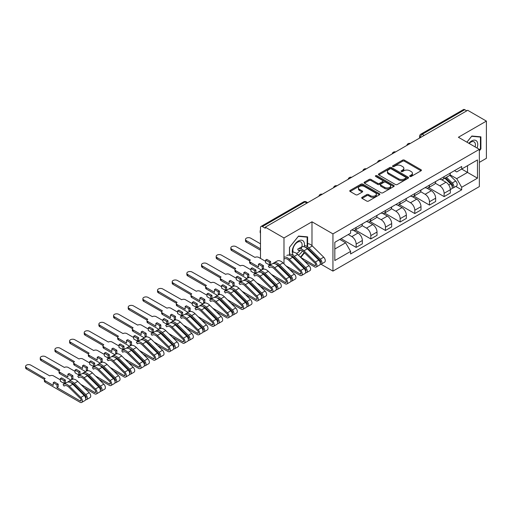 <?xml version="1.0" encoding="UTF-8"?>
<svg xmlns="http://www.w3.org/2000/svg" width="512" height="512" viewBox="0 0 512 512"><rect width="100%" height="100%" fill="white"/><g stroke="black" fill="none" stroke-linecap="round" stroke-linejoin="round"><path stroke-width="0.77" d="M409.933 176.448A0.915 0.525 0 0 0 411.226 176.448L421.024 170.79A1.306 0.755 0 0 0 421.408 170.259A1.306 0.755 0 0 0 421.024 169.722L404.422 160.141A1.306 0.755 0 0 0 402.579 160.141L392.774 165.798A0.915 0.525 0 0 0 392.506 166.17A0.915 0.525 0 0 0 392.774 166.541A0.915 0.525 0 0 0 394.067 166.541L395.334 165.811A4.173 2.413 0 0 1 401.242 165.811L402.624 166.611A4.173 2.413 0 0 1 403.846 168.314A4.173 2.413 0 0 1 402.624 170.016L401.357 170.752A0.915 0.525 0 0 0 401.088 171.123A0.915 0.525 0 0 0 401.357 171.494A0.915 0.525 0 0 0 402.643 171.494L403.91 170.765A4.173 2.413 0 0 1 409.818 170.765L411.2 171.565A4.173 2.413 0 0 1 412.422 173.267A4.173 2.413 0 0 1 411.2 174.97L409.933 175.699A0.915 0.525 0 0 0 409.664 176.077A0.915 0.525 0 0 0 409.933 176.448L409.933 175.699M362.08 197.312A1.306 0.755 0 0 0 361.702 197.843A1.306 0.755 0 0 0 362.08 198.374L366.739 201.062A1.306 0.755 0 0 0 368.582 201.062L379.469 194.778A1.306 0.755 0 0 0 379.853 194.246A1.306 0.755 0 0 0 379.469 193.715L362.867 184.128A1.306 0.755 0 0 0 361.024 184.128L350.138 190.413A1.306 0.755 0 0 0 349.754 190.944A1.306 0.755 0 0 0 350.138 191.482L355.763 194.726A1.306 0.755 0 0 0 357.606 194.726L362.266 192.038A1.306 0.755 0 0 0 362.65 191.507A1.306 0.755 0 0 0 362.266 190.976L359.475 189.363A3.488 2.016 0 0 1 358.451 187.936A3.488 2.016 0 0 1 360.608 186.074A3.488 2.016 0 0 1 364.41 186.515L375.341 192.826A3.488 2.016 0 0 1 376.365 194.246A3.488 2.016 0 0 1 374.208 196.109A3.488 2.016 0 0 1 370.406 195.674L368.582 194.624A1.306 0.755 0 0 0 366.739 194.624L362.08 197.312L362.08 198.374M332.941 233.888L311.987 221.792L283.981 237.958L265.28 227.162L467.699 110.298L486.4 121.094L458.394 137.261L479.354 149.357L332.941 233.888L332.941 271.11L479.354 186.579L479.354 149.357M395.43 184.506A1.306 0.755 0 0 0 397.274 184.506L408.154 178.221A1.306 0.755 0 0 0 408.538 177.683A1.306 0.755 0 0 0 408.154 177.152L391.552 167.565A1.306 0.755 0 0 0 389.709 167.565L378.822 173.85A1.306 0.755 0 0 0 378.445 174.387A1.306 0.755 0 0 0 378.822 174.918L395.43 184.506M376.006 176.646A0.915 0.525 0 0 1 376.934 176.774L376.934 175.686L393.811 185.434A1.306 0.755 0 0 1 394.195 185.965A1.306 0.755 0 0 1 393.811 186.502L382.931 192.781A1.306 0.755 0 0 1 381.082 192.781L364.48 183.2L364.48 182.131A1.306 0.755 0 0 0 364.096 182.662A1.306 0.755 0 0 0 364.48 183.2M364.48 182.131L369.139 179.443A1.306 0.755 0 0 1 370.982 179.443L377.715 183.328A1.306 0.755 0 0 0 379.565 183.328L382.65 181.549A1.306 0.755 0 0 0 383.034 181.018A1.306 0.755 0 0 0 382.65 180.48L375.642 176.435A0.915 0.525 0 0 1 375.373 176.064A0.915 0.525 0 0 1 375.936 175.578A0.915 0.525 0 0 1 376.934 175.686M479.354 162.381L486.4 158.31L486.4 121.094M321.018 264.224L332.941 271.11M291.219 270.995L291.827 270.643M305.882 262.534L306.49 262.182M265.28 227.162L265.28 228.243L262.368 226.566A2.656 1.536 -120 0 0 261.037 226.432A2.656 1.536 -120 0 0 260.486 227.648L260.486 258.355A2.656 1.536 -120 0 0 260.486 258.413M283.981 237.958L283.981 263.853M283.981 270.643L283.981 271.642M424.192 135.418L422.214 134.278A2.656 1.536 60 0 0 420.89 134.144L463.456 109.568A2.656 1.536 60 0 1 464.787 109.696L422.214 134.278A2.656 1.536 120 0 0 420.339 137.53L420.339 137.638M466.758 110.835L464.787 109.696M444.109 176.646A6.112 3.526 60 0 1 442.848 179.392L449.05 175.814A6.112 3.526 -120 0 0 450.317 173.069M435.309 183.232L439.789 185.818A6.112 3.526 60 0 1 444.115 193.306L450.317 189.728A6.112 3.526 -120 0 0 445.99 182.24L441.555 179.674M450.317 189.728L450.317 193.037L444.115 196.614L428.563 187.642M442.848 179.392A6.112 3.526 60 0 1 439.834 179.117M444.115 193.306L444.115 196.614M429.453 185.114A6.112 3.526 60 0 1 428.186 187.859L434.387 184.275A6.112 3.526 -120 0 0 435.654 181.53M413.907 196.102L429.453 205.082L435.654 201.498L435.654 198.189A6.112 3.526 -120 0 0 431.334 190.701L426.893 188.141M428.186 187.859A6.112 3.526 60 0 1 425.178 187.584M420.653 191.693L425.126 194.285A6.112 3.526 60 0 1 429.453 201.766L429.453 205.082M414.79 193.574A6.112 3.526 60 0 1 413.523 196.32L419.731 192.742A6.112 3.526 -120 0 0 420.992 189.997M399.245 204.57L414.79 213.542L420.992 209.965L420.992 206.65A6.112 3.526 -120 0 0 416.672 199.168L412.23 196.602M413.523 196.32A6.112 3.526 60 0 1 410.515 196.045M405.99 200.16L410.47 202.746A6.112 3.526 60 0 1 414.79 210.234L414.79 213.542M400.134 202.042A6.112 3.526 60 0 1 398.867 204.787L405.069 201.203A6.112 3.526 -120 0 0 406.336 198.458M384.582 213.03L400.134 222.01L406.336 218.426L406.336 215.117A6.112 3.526 -120 0 0 402.01 207.629L397.574 205.069M398.867 204.787A6.112 3.526 60 0 1 395.859 204.512M391.328 208.621L395.808 211.213A6.112 3.526 60 0 1 400.134 218.694L400.134 222.01M385.472 210.502A6.112 3.526 60 0 1 384.205 213.248L390.406 209.67A6.112 3.526 -120 0 0 391.674 206.925M369.926 221.491L385.472 230.47L391.674 226.886L391.674 223.578A6.112 3.526 -120 0 0 387.354 216.09L382.912 213.53M384.205 213.248A6.112 3.526 60 0 1 381.197 212.973M376.672 217.088L381.152 219.674A6.112 3.526 60 0 1 385.472 227.162L385.472 230.47M370.81 218.97A6.112 3.526 60 0 1 369.549 221.715L375.75 218.131A6.112 3.526 -120 0 0 377.018 215.386M355.264 229.958L370.816 238.931L377.018 235.354L377.018 232.045A6.112 3.526 -120 0 0 372.691 224.557L368.256 221.99M369.549 221.715A6.112 3.526 60 0 1 366.534 221.434M362.01 225.549L366.49 228.134A6.112 3.526 60 0 1 370.816 235.622L370.816 238.931M356.154 227.43A6.112 3.526 60 0 1 354.886 230.176L361.088 226.598A6.112 3.526 -120 0 0 362.355 223.853M341.069 238.688L356.154 247.398L362.355 243.814L362.355 240.506A6.112 3.526 -120 0 0 358.035 233.018L353.594 230.458M354.886 230.176A6.112 3.526 60 0 1 351.878 229.901M348.262 234.541L351.834 236.602A6.112 3.526 60 0 1 356.154 244.09L356.154 247.398M454.496 170.656L456.704 171.93L477.472 159.936L467.514 165.69L467.514 172.416L456.704 178.656L449.971 174.771M334.822 249.024L345.626 242.784L350.611 251.411L334.822 260.525L334.822 242.298L350.611 233.184L350.611 230.63L461.683 166.502L461.683 169.056L477.472 178.17L461.683 187.283L456.704 178.656M477.472 159.936L477.472 178.17M350.611 251.411L350.611 253.965L461.683 189.83L461.683 187.283M479.354 150.848L480.902 148.922L480.902 136.832L471.834 136.019L466.893 142.163M311.987 221.792L311.987 245.638M311.987 252.416L311.987 253.414M295.386 259.968L296.499 260.064M307.616 246.81L307.616 236.877L298.547 236.064L289.478 247.347L289.478 255.258M307.552 249.043L307.616 248.224M300.768 257.485L304.512 252.832M345.626 242.784L339.802 239.424M455.795 186.432L461.683 189.83M480.435 148.653L480.902 148.922M307.277 248.768L307.616 248.966M410.298 176.576L411.2 176.058A4.173 2.413 0 0 0 412.422 174.349L412.422 173.267M403.846 168.314L403.846 169.395A4.173 2.413 0 0 1 402.624 171.104L401.722 171.622M421.005 170.797L404.422 161.222A1.306 0.755 0 0 0 402.579 161.222L393.139 166.669M408.141 178.227L391.552 168.653A1.306 0.755 0 0 0 389.709 168.653L378.842 174.925M405.85 178.061A0.915 0.525 0 0 0 406.118 177.683A0.915 0.525 0 0 0 405.85 177.312L391.277 168.896A0.915 0.525 0 0 0 389.984 168.896L388.646 169.67A4.173 2.413 0 0 0 387.424 171.373A4.173 2.413 0 0 0 388.646 173.082L398.611 178.829A4.173 2.413 0 0 0 404.512 178.829L405.85 178.061L405.85 179.142A0.915 0.525 0 0 0 406.118 178.771L406.118 177.683M387.424 171.373L387.424 172.461A4.173 2.413 0 0 0 388.646 174.163L388.646 173.082M405.85 179.142L404.512 179.917A4.173 2.413 0 0 1 398.611 179.917L388.646 174.163M364.499 183.206L369.139 180.531L369.139 179.443M383.034 181.018L383.034 182.099A1.306 0.755 0 0 1 382.65 182.63L379.565 184.416A1.306 0.755 0 0 1 377.715 184.416L370.982 180.531A1.306 0.755 0 0 0 369.139 180.531M376.934 176.774L393.798 186.509M384.704 187.366A3.488 2.016 0 0 0 388.506 187.802A3.488 2.016 0 0 0 390.662 185.939A3.488 2.016 0 0 0 389.638 184.518L385.786 182.291A1.306 0.755 0 0 0 383.942 182.291L380.851 184.077A1.306 0.755 0 0 0 380.474 184.608A1.306 0.755 0 0 0 380.851 185.139L384.704 187.366L384.704 188.448A3.488 2.016 0 0 0 388.506 188.89A3.488 2.016 0 0 0 390.662 187.027L390.662 185.939M380.474 184.608L380.474 185.696A1.306 0.755 0 0 0 380.851 186.227L380.851 185.139M384.704 188.448L380.851 186.227M376.365 194.246L376.365 195.334A3.488 2.016 0 0 1 374.208 197.197A3.488 2.016 0 0 1 370.406 196.755L368.582 195.706A1.306 0.755 0 0 0 366.739 195.706L362.099 198.387M358.451 187.936L358.451 189.024A3.488 2.016 0 0 0 359.475 190.445L359.475 189.363M362.246 192.051L359.475 190.445M379.469 193.715L379.469 194.778L362.867 185.216A1.306 0.755 0 0 0 361.024 185.216L350.157 191.488L350.138 190.413M444.902 178.208L450.675 183.904A3.322 1.92 60 0 1 451.552 188.883L450.31 189.6M446.054 179.341L448.499 180.755M445.542 177.837L451.866 184.077A1.594 0.922 60 0 1 452.288 186.47A1.594 0.922 60 0 1 452.141 186.528M446.496 177.286L452.275 182.982A3.322 1.92 60 0 1 453.152 187.962A3.322 1.92 60 0 1 452.147 188.07M449.728 175.181L455.654 181.03A3.322 1.92 60 0 1 456.531 186.01L453.152 187.962M477.094 148.051A8.64 4.986 120 0 0 476.934 141.421A8.64 4.986 120 0 0 468.877 143.315M475.11 146.912A6.541 3.776 120 0 0 474.797 142.528A6.541 3.776 120 0 0 474.061 141.843A6.541 3.776 120 0 0 469.146 143.469M466.912 142.176L471.648 136.288L480.435 137.075L480.435 148.787L479.354 150.131M479.853 136.736L480.435 137.075M304.186 246.803A8.64 4.986 120 0 0 303.648 241.466A8.64 4.986 120 0 0 295.302 243.706A8.64 4.986 120 0 0 293.069 254.63M301.088 248.858A6.541 3.776 120 0 0 301.51 242.573A6.541 3.776 120 0 0 300.774 241.888A6.541 3.776 120 0 0 294.874 244.685A6.541 3.776 120 0 0 293.293 252.192M295.981 259.552L294.861 259.45M289.574 255.283L289.574 247.264L298.362 236.333L307.149 237.12L307.149 246.502M306.566 236.781L307.149 237.12M307.149 247.917L307.149 248.646M304.192 252.512L300.448 257.171M298.355 255.104A8.64 4.986 120 0 0 302.432 250.957M296.416 253.37A6.541 3.776 120 0 0 300.333 250.144M300.723 257.44L314.573 265.44A1.594 0.922 -120 0 0 315.366 265.517A1.594 0.922 -120 0 0 314.944 263.123L303.546 251.878A6.246 3.603 -120 0 0 298.95 250.426A6.246 3.603 -120 0 0 298.611 250.669L297.658 249.235A7.974 4.602 60 0 1 298.086 248.928A7.974 4.602 60 0 1 303.955 250.784L315.354 262.029A3.322 1.92 60 0 1 316.23 267.014A3.322 1.92 60 0 1 314.573 266.848L304.173 260.845M301.869 246.784A7.974 4.602 60 0 1 307.341 248.832L318.739 260.077A3.322 1.92 60 0 1 319.616 265.062L316.23 267.014M314.112 255.52L316.563 256.928M260.486 230.157A3.059 1.766 -0 0 0 260.16 230.957A3.059 1.766 -0 0 0 260.486 231.757M305.261 247.264A6.246 3.603 60 0 1 308.525 249.005L319.93 260.25A1.594 0.922 60 0 1 320.346 262.643A1.594 0.922 60 0 1 320.205 262.701M304.39 245.683A7.974 4.602 60 0 1 308.934 247.91L320.333 259.155A3.322 1.92 60 0 1 321.21 264.134A3.322 1.92 60 0 1 320.211 264.243M307.616 243.738A7.974 4.602 60 0 1 312.32 245.958L323.718 257.203A3.322 1.92 60 0 1 324.595 262.182L321.21 264.134M260.486 233.171A3.059 1.766 180 0 1 260.16 232.371L260.16 230.957M286.061 265.907L299.91 273.901A1.594 0.922 -120 0 0 300.71 273.978A1.594 0.922 -120 0 0 300.288 271.59L288.89 260.346A6.246 3.603 -120 0 0 284.288 258.886M286.81 255.437A7.974 4.602 60 0 1 292.678 257.293L304.077 268.544A3.322 1.92 60 0 1 304.954 273.523L301.574 275.475A3.322 1.92 60 0 1 299.91 275.315L289.51 269.306M283.981 257.152A7.974 4.602 60 0 1 289.293 259.251L300.698 270.496A3.322 1.92 60 0 1 301.574 275.475M299.456 263.981L301.901 265.395M260.486 243.814L250.714 238.176A3.059 1.766 -0 0 0 247.386 237.792A3.059 1.766 -0 0 0 245.498 239.424A3.059 1.766 -0 0 0 246.394 240.672L260.486 248.806M290.605 255.725A6.246 3.603 60 0 1 293.869 257.466L305.267 268.717A1.594 0.922 60 0 1 305.69 271.104A1.594 0.922 60 0 1 305.542 271.162M289.574 254.157A7.974 4.602 60 0 1 294.278 256.371L305.677 267.622A3.322 1.92 60 0 1 306.554 272.602A3.322 1.92 60 0 1 305.549 272.71M292.288 252.339A7.974 4.602 60 0 1 297.658 254.419L309.056 265.664A3.322 1.92 60 0 1 309.933 270.65L306.554 272.602M260.486 250.221L246.394 242.08A3.059 1.766 180 0 1 245.498 240.832L245.498 239.424M265.613 261.37L258.752 257.408A2.656 1.536 -0 0 0 254.989 257.408L236.058 246.637A3.059 1.766 -0 0 0 232.723 246.253A3.059 1.766 -0 0 0 230.835 247.885A3.059 1.766 -0 0 0 231.731 249.133L250.387 260.064A2.656 1.536 -0 0 0 249.606 261.152A2.656 1.536 -0 0 0 250.387 262.234L258.47 266.906L258.47 264.192L262.227 266.362L262.227 269.075L263.45 268.365L263.45 265.658L259.693 263.482L258.47 264.192M265.613 260.064L269.37 262.234L270.592 261.53L266.829 259.36L265.613 260.064L265.613 262.778L269.37 264.947L270.592 264.243L271.072 264.525M271.405 274.368L285.248 282.368A1.594 0.922 -120 0 0 286.048 282.445A1.594 0.922 -120 0 0 285.626 280.051L274.227 268.806A6.246 3.603 -120 0 0 269.632 267.354A6.246 3.603 -120 0 0 269.293 267.597L268.333 266.163A7.974 4.602 60 0 1 268.768 265.856A7.974 4.602 60 0 1 274.637 267.712L286.035 278.957A3.322 1.92 60 0 1 286.912 283.942A3.322 1.92 60 0 1 285.248 283.776L274.848 277.773M270.01 267.181L269.293 267.597M268.768 265.856L272.147 263.904A7.974 4.602 60 0 1 278.016 265.76L289.421 277.005A3.322 1.92 60 0 1 290.298 281.99L286.912 283.942M262.227 269.075L262.726 269.363M284.794 272.442L287.245 273.856M275.942 264.192A6.246 3.603 60 0 1 279.206 265.933L290.605 277.178A1.594 0.922 60 0 1 291.027 279.571A1.594 0.922 60 0 1 290.88 279.629M273.478 263.533L273.318 263.29A7.974 4.602 60 0 1 273.747 262.982A7.974 4.602 60 0 1 279.616 264.838L291.014 276.083A3.322 1.92 60 0 1 291.891 281.062A3.322 1.92 60 0 1 290.886 281.171M273.747 262.982L277.126 261.03A7.974 4.602 60 0 1 283.002 262.886L294.4 274.131A3.322 1.92 60 0 1 295.277 279.11L291.891 281.062M261.491 270.054L250.387 263.648A2.656 1.536 180 0 1 249.606 262.56L249.606 261.152M249.645 260.89L231.731 250.547A3.059 1.766 180 0 1 230.835 249.299L230.835 247.885M270.592 261.53L270.592 264.243M269.37 262.234L269.37 264.947M262.227 266.362L263.45 265.658M250.95 269.83L244.09 265.869A2.656 1.536 -0 0 0 240.333 265.869L221.395 255.104A3.059 1.766 -0 0 0 218.067 254.72A3.059 1.766 -0 0 0 216.179 256.352A3.059 1.766 -0 0 0 217.075 257.6L235.725 268.531A2.656 1.536 -0 0 0 234.95 269.613A2.656 1.536 -0 0 0 235.725 270.701L243.808 275.366L243.808 272.653L247.565 274.822L247.565 277.536L248.787 276.832L248.787 274.118L245.03 271.949L243.808 272.653M250.95 268.531L254.707 270.701L255.93 269.997L252.173 267.827L250.95 268.531L250.95 271.245L254.707 273.414L255.93 272.71L256.416 272.986M256.742 282.835L270.592 290.829A1.594 0.922 -120 0 0 271.386 290.906A1.594 0.922 -120 0 0 270.97 288.518L259.565 277.274A6.246 3.603 -120 0 0 254.97 275.814A6.246 3.603 -120 0 0 254.63 276.058L253.677 274.63A7.974 4.602 60 0 1 254.106 274.323A7.974 4.602 60 0 1 259.974 276.179L271.373 287.424A3.322 1.92 60 0 1 272.25 292.403A3.322 1.92 60 0 1 270.592 292.237L260.192 286.234M255.347 275.648L254.63 276.058M254.106 274.323L257.491 272.365A7.974 4.602 60 0 1 263.36 274.221L274.758 285.472A3.322 1.92 60 0 1 275.635 290.451L272.25 292.403M247.565 277.536L248.064 277.824M270.138 280.909L272.582 282.323M261.28 272.653A6.246 3.603 60 0 1 264.55 274.394L275.949 285.638A1.594 0.922 60 0 1 276.371 288.032A1.594 0.922 60 0 1 276.224 288.09M258.816 271.994L258.656 271.75A7.974 4.602 60 0 1 259.085 271.443A7.974 4.602 60 0 1 264.954 273.299L276.358 284.55A3.322 1.92 60 0 1 277.235 289.53A3.322 1.92 60 0 1 276.23 289.638M259.085 271.443L262.47 269.491A7.974 4.602 60 0 1 268.339 271.347L279.738 282.592A3.322 1.92 60 0 1 280.614 287.578L277.235 289.53M246.829 278.522L235.725 272.109A2.656 1.536 180 0 1 234.95 271.027L234.95 269.613M234.989 269.35L217.075 259.008A3.059 1.766 180 0 1 216.179 257.76L216.179 256.352M255.93 269.997L255.93 272.71M254.707 270.701L254.707 273.414M247.565 274.822L248.787 274.118M236.288 278.298L229.427 274.336A2.656 1.536 -0 0 0 225.67 274.336L206.733 263.565A3.059 1.766 -0 0 0 203.405 263.181A3.059 1.766 -0 0 0 201.517 264.813A3.059 1.766 -0 0 0 202.413 266.061L221.069 276.992A2.656 1.536 -0 0 0 220.288 278.08A2.656 1.536 -0 0 0 221.069 279.162L229.146 283.827L229.146 281.12L232.909 283.29L232.909 286.003L234.131 285.293L234.131 282.579L230.368 280.41L229.146 281.12M236.288 276.992L240.051 279.162L241.274 278.458L237.51 276.288L236.288 276.992L236.288 279.706L240.051 281.875L241.274 281.171L241.754 281.453M242.086 291.296L255.93 299.29A1.594 0.922 -120 0 0 256.73 299.373A1.594 0.922 -120 0 0 256.307 296.979L244.909 285.734A6.246 3.603 -120 0 0 240.307 284.282A6.246 3.603 -120 0 0 239.974 284.525L239.014 283.091A7.974 4.602 60 0 1 239.443 282.784A7.974 4.602 60 0 1 245.318 284.64L256.717 295.885A3.322 1.92 60 0 1 257.594 300.87A3.322 1.92 60 0 1 255.93 300.704L245.53 294.701M240.685 284.109L239.974 284.525M239.443 282.784L242.829 280.832A7.974 4.602 60 0 1 248.698 282.688L260.096 293.933A3.322 1.92 60 0 1 260.973 298.912L257.594 300.87M232.909 286.003L233.408 286.291M255.475 289.37L257.926 290.784M246.624 281.12A6.246 3.603 60 0 1 249.888 282.861L261.286 294.106A1.594 0.922 60 0 1 261.709 296.499A1.594 0.922 60 0 1 261.562 296.557M244.16 280.461L243.994 280.218A7.974 4.602 60 0 1 244.429 279.91A7.974 4.602 60 0 1 250.298 281.766L261.696 293.011A3.322 1.92 60 0 1 262.573 297.99A3.322 1.92 60 0 1 261.568 298.099M244.429 279.91L247.808 277.958A7.974 4.602 60 0 1 253.677 279.814L265.082 291.059A3.322 1.92 60 0 1 265.958 296.038L262.573 297.99M232.166 286.982L221.069 280.576A2.656 1.536 180 0 1 220.288 279.488L220.288 278.08M220.326 277.818L202.413 267.475A3.059 1.766 180 0 1 201.517 266.227L201.517 264.813M241.274 278.458L241.274 281.171M240.051 279.162L240.051 281.875M232.909 283.29L234.131 282.579M221.632 286.758L214.771 282.797A2.656 1.536 -0 0 0 211.014 282.797L192.077 272.032A3.059 1.766 -0 0 0 188.742 271.648A3.059 1.766 -0 0 0 186.861 273.28A3.059 1.766 -0 0 0 187.75 274.528L206.406 285.459A2.656 1.536 -0 0 0 205.626 286.541A2.656 1.536 -0 0 0 206.406 287.629L214.49 292.294L214.49 289.581L218.246 291.75L218.246 294.464L219.469 293.76L219.469 291.046L215.712 288.877L214.49 289.581M221.632 285.459L225.389 287.629L226.611 286.925L222.854 284.755L221.632 285.459L221.632 288.173L225.389 290.342L226.611 289.638L227.098 289.914M227.424 299.763L241.274 307.757A1.594 0.922 -120 0 0 242.067 307.834A1.594 0.922 -120 0 0 241.645 305.446L230.246 294.195A6.246 3.603 -120 0 0 225.651 292.742A6.246 3.603 -120 0 0 225.312 292.986L224.358 291.558A7.974 4.602 60 0 1 224.787 291.245A7.974 4.602 60 0 1 230.656 293.101L242.054 304.352A3.322 1.92 60 0 1 242.931 309.331A3.322 1.92 60 0 1 241.274 309.165L230.874 303.162M226.029 292.576L225.312 292.986M224.787 291.245L228.166 289.293A7.974 4.602 60 0 1 234.042 291.149L245.44 302.4A3.322 1.92 60 0 1 246.317 307.379L242.931 309.331M218.246 294.464L218.746 294.752M240.813 297.837L243.264 299.251M231.962 289.581A6.246 3.603 60 0 1 235.226 291.322L246.63 302.566A1.594 0.922 60 0 1 247.046 304.96A1.594 0.922 60 0 1 246.906 305.018M229.498 288.922L229.338 288.678A7.974 4.602 60 0 1 229.766 288.371A7.974 4.602 60 0 1 235.635 290.227L247.034 301.472A3.322 1.92 60 0 1 247.91 306.458A3.322 1.92 60 0 1 246.912 306.56M229.766 288.371L233.152 286.419A7.974 4.602 60 0 1 239.021 288.275L250.419 299.52A3.322 1.92 60 0 1 251.296 304.506L247.91 306.458M217.51 295.45L206.406 289.037A2.656 1.536 180 0 1 205.626 287.955L205.626 286.541M205.67 286.278L187.75 275.936A3.059 1.766 180 0 1 186.861 274.688L186.861 273.28M226.611 286.925L226.611 289.638M225.389 287.629L225.389 290.342M218.246 291.75L219.469 291.046M206.97 295.226L200.109 291.264A2.656 1.536 -0 0 0 196.352 291.264L177.414 280.493A3.059 1.766 -0 0 0 174.086 280.109A3.059 1.766 -0 0 0 172.198 281.741A3.059 1.766 -0 0 0 173.094 282.989L191.744 293.92A2.656 1.536 -0 0 0 190.97 295.008A2.656 1.536 -0 0 0 191.744 296.09L199.827 300.755L199.827 298.048L203.59 300.218L203.59 302.925L204.806 302.221L204.806 299.507L201.05 297.338L199.827 298.048M206.97 293.92L210.733 296.09L211.949 295.386L208.192 293.216L206.97 293.92L206.97 296.634L210.733 298.803L211.949 298.099L212.435 298.381M212.762 308.224L226.611 316.218A1.594 0.922 -120 0 0 227.411 316.301A1.594 0.922 -120 0 0 226.989 313.907L215.59 302.662A6.246 3.603 -120 0 0 210.989 301.21A6.246 3.603 -120 0 0 210.656 301.446L209.696 300.019A7.974 4.602 60 0 1 210.125 299.712A7.974 4.602 60 0 1 215.994 301.568L227.398 312.813A3.322 1.92 60 0 1 228.275 317.798A3.322 1.92 60 0 1 226.611 317.632L216.211 311.629M211.366 301.037L210.656 301.446M210.125 299.712L213.51 297.76A7.974 4.602 60 0 1 219.379 299.616L230.778 310.861A3.322 1.92 60 0 1 231.654 315.84L228.275 317.798M203.59 302.925L204.09 303.219M226.157 306.298L228.602 307.712M217.306 298.048A6.246 3.603 60 0 1 220.57 299.789L231.968 311.034A1.594 0.922 60 0 1 232.39 313.421A1.594 0.922 60 0 1 232.243 313.478M214.842 297.389L214.675 297.146A7.974 4.602 60 0 1 215.104 296.838A7.974 4.602 60 0 1 220.979 298.694L232.378 309.939A3.322 1.92 60 0 1 233.254 314.918A3.322 1.92 60 0 1 232.25 315.027M215.104 296.838L218.49 294.88A7.974 4.602 60 0 1 224.358 296.736L235.757 307.987A3.322 1.92 60 0 1 236.634 312.966L233.254 314.918M202.848 303.91L191.744 297.504A2.656 1.536 180 0 1 190.97 296.416L190.97 295.008M191.008 294.746L173.094 284.397A3.059 1.766 180 0 1 172.198 283.149L172.198 281.741M211.949 295.386L211.949 298.099M210.733 296.09L210.733 298.803M203.59 300.218L204.806 299.507M192.314 303.686L185.453 299.725A2.656 1.536 -0 0 0 181.69 299.725L162.758 288.96A3.059 1.766 -0 0 0 159.424 288.576A3.059 1.766 -0 0 0 157.536 290.208A3.059 1.766 -0 0 0 158.432 291.456L177.088 302.387A2.656 1.536 -0 0 0 176.307 303.469A2.656 1.536 -0 0 0 177.088 304.557L185.171 309.222L185.171 306.509L188.928 308.678L188.928 311.392L190.15 310.688L190.15 307.974L186.394 305.805L185.171 306.509M192.314 302.387L196.07 304.557L197.293 303.853L193.53 301.677L192.314 302.387L192.314 305.101L196.07 307.27L197.293 306.56L197.773 306.842M198.106 316.691L211.949 324.685A1.594 0.922 -120 0 0 212.749 324.762A1.594 0.922 -120 0 0 212.326 322.374L200.928 311.123A6.246 3.603 -120 0 0 196.333 309.67A6.246 3.603 -120 0 0 195.994 309.914L195.034 308.486A7.974 4.602 60 0 1 195.469 308.173A7.974 4.602 60 0 1 201.338 310.029L212.736 321.28A3.322 1.92 60 0 1 213.613 326.259A3.322 1.92 60 0 1 211.949 326.093L201.549 320.09M196.71 309.498L195.994 309.914M195.469 308.173L198.848 306.221A7.974 4.602 60 0 1 204.717 308.077L216.122 319.328A3.322 1.92 60 0 1 216.998 324.307L213.613 326.259M188.928 311.392L189.427 311.68M211.494 314.765L213.946 316.179M202.643 306.509A6.246 3.603 60 0 1 205.907 308.25L217.306 319.494A1.594 0.922 60 0 1 217.728 321.888A1.594 0.922 60 0 1 217.581 321.946M200.179 305.85L200.019 305.606A7.974 4.602 60 0 1 200.448 305.299A7.974 4.602 60 0 1 206.317 307.155L217.715 318.4A3.322 1.92 60 0 1 218.592 323.386A3.322 1.92 60 0 1 217.587 323.488M200.448 305.299L203.827 303.347A7.974 4.602 60 0 1 209.702 305.203L221.101 316.448A3.322 1.92 60 0 1 221.978 321.434L218.592 323.386M188.192 312.378L177.088 305.965A2.656 1.536 180 0 1 176.307 304.883L176.307 303.469M176.346 303.206L158.432 292.864A3.059 1.766 180 0 1 157.536 291.616L157.536 290.208M197.293 303.853L197.293 306.56M196.07 304.557L196.07 307.27M188.928 308.678L190.15 307.974M177.651 312.154L170.79 308.192A2.656 1.536 -0 0 0 167.034 308.192L148.096 297.421A3.059 1.766 -0 0 0 144.768 297.037A3.059 1.766 -0 0 0 142.88 298.669A3.059 1.766 -0 0 0 143.776 299.917L162.426 310.848A2.656 1.536 -0 0 0 161.651 311.936A2.656 1.536 -0 0 0 162.426 313.018L170.509 317.683L170.509 314.97L174.266 317.146L174.266 319.853L175.488 319.149L175.488 316.435L171.731 314.266L170.509 314.97M177.651 310.848L181.408 313.018L182.63 312.314L178.874 310.144L177.651 310.848L177.651 313.562L181.408 315.731L182.63 315.027L183.117 315.309M183.443 325.152L197.293 333.146A1.594 0.922 -120 0 0 198.086 333.229A1.594 0.922 -120 0 0 197.67 330.835L186.266 319.59A6.246 3.603 -120 0 0 181.67 318.138A6.246 3.603 -120 0 0 181.331 318.374L180.378 316.947A7.974 4.602 60 0 1 180.806 316.64A7.974 4.602 60 0 1 186.675 318.496L198.074 329.741A3.322 1.92 60 0 1 198.95 334.72A3.322 1.92 60 0 1 197.293 334.56L186.893 328.557M182.048 317.965L181.331 318.374M180.806 316.64L184.192 314.688A7.974 4.602 60 0 1 190.061 316.544L201.459 327.789A3.322 1.92 60 0 1 202.336 332.768L198.95 334.72M174.266 319.853L174.765 320.141M196.838 323.226L199.283 324.64M187.981 314.976A6.246 3.603 60 0 1 191.251 316.717L202.65 327.962A1.594 0.922 60 0 1 203.072 330.349A1.594 0.922 60 0 1 202.925 330.406M185.517 314.317L185.357 314.074A7.974 4.602 60 0 1 185.786 313.766A7.974 4.602 60 0 1 191.654 315.622L203.059 326.867A3.322 1.92 60 0 1 203.936 331.846A3.322 1.92 60 0 1 202.931 331.955M185.786 313.766L189.171 311.808A7.974 4.602 60 0 1 195.04 313.664L206.438 324.915A3.322 1.92 60 0 1 207.315 329.894L203.936 331.846M173.53 320.838L162.426 314.432A2.656 1.536 180 0 1 161.651 313.344L161.651 311.936M161.69 311.667L143.776 301.325A3.059 1.766 180 0 1 142.88 300.077L142.88 298.669M182.63 312.314L182.63 315.027M181.408 313.018L181.408 315.731M174.266 317.146L175.488 316.435M162.989 320.614L156.134 316.653A2.656 1.536 -0 0 0 152.371 316.653L133.434 305.882A3.059 1.766 -0 0 0 130.106 305.504A3.059 1.766 -0 0 0 128.218 307.13A3.059 1.766 -0 0 0 129.114 308.378L147.77 319.315A2.656 1.536 -0 0 0 146.989 320.397A2.656 1.536 -0 0 0 147.77 321.485L155.846 326.15L155.846 323.437L159.61 325.606L159.61 328.32L160.832 327.616L160.832 324.902L157.069 322.733L155.846 323.437M162.989 319.315L166.752 321.485L167.974 320.781L164.211 318.605L162.989 319.315L162.989 322.022L166.752 324.198L167.974 323.488L168.454 323.77M168.787 333.619L182.63 341.613A1.594 0.922 -120 0 0 183.43 341.69A1.594 0.922 -120 0 0 183.008 339.302L171.61 328.051A6.246 3.603 -120 0 0 167.008 326.598A6.246 3.603 -120 0 0 166.675 326.842L165.715 325.414A7.974 4.602 60 0 1 166.144 325.101A7.974 4.602 60 0 1 172.019 326.957L183.418 338.208A3.322 1.92 60 0 1 184.294 343.187A3.322 1.92 60 0 1 182.63 343.021L172.23 337.018M167.386 326.426L166.675 326.842M166.144 325.101L169.53 323.149A7.974 4.602 60 0 1 175.398 325.005L186.797 336.25A3.322 1.92 60 0 1 187.674 341.235L184.294 343.187M159.61 328.32L160.109 328.608M182.176 331.693L184.627 333.107M173.325 323.437A6.246 3.603 60 0 1 176.589 325.178L187.987 336.422A1.594 0.922 60 0 1 188.41 338.816A1.594 0.922 60 0 1 188.262 338.874M170.861 322.778L170.694 322.534A7.974 4.602 60 0 1 171.13 322.227A7.974 4.602 60 0 1 176.998 324.083L188.397 335.328A3.322 1.92 60 0 1 189.274 340.314A3.322 1.92 60 0 1 188.269 340.416M171.13 322.227L174.509 320.275A7.974 4.602 60 0 1 180.378 322.131L191.782 333.376A3.322 1.92 60 0 1 192.659 338.355L189.274 340.314M158.867 329.306L147.77 322.893A2.656 1.536 180 0 1 146.989 321.811L146.989 320.397M147.027 320.134L129.114 309.792A3.059 1.766 180 0 1 128.218 308.544L128.218 307.13M167.974 320.781L167.974 323.488M166.752 321.485L166.752 324.198M159.61 325.606L160.832 324.902M148.333 329.082L141.472 325.12A2.656 1.536 -0 0 0 137.715 325.12L118.778 314.349A3.059 1.766 -0 0 0 115.443 313.965A3.059 1.766 -0 0 0 113.562 315.597A3.059 1.766 -0 0 0 114.451 316.845L133.107 327.776A2.656 1.536 -0 0 0 132.326 328.864A2.656 1.536 -0 0 0 133.107 329.946L141.19 334.611L141.19 331.898L144.947 334.067L144.947 336.781L146.17 336.077L146.17 333.363L142.413 331.194L141.19 331.898M148.333 327.776L152.09 329.946L153.312 329.242L149.555 327.072L148.333 327.776L148.333 330.49L152.09 332.659L153.312 331.955L153.798 332.23M154.125 342.08L167.974 350.074A1.594 0.922 -120 0 0 168.768 350.157A1.594 0.922 -120 0 0 168.346 347.763L156.947 336.518A6.246 3.603 -120 0 0 152.352 335.066A6.246 3.603 -120 0 0 152.013 335.302L151.059 333.875A7.974 4.602 60 0 1 151.488 333.568A7.974 4.602 60 0 1 157.357 335.424L168.755 346.669A3.322 1.92 60 0 1 169.632 351.648A3.322 1.92 60 0 1 167.974 351.488L157.574 345.485M152.73 334.893L152.013 335.302M151.488 333.568L154.867 331.616A7.974 4.602 60 0 1 160.742 333.472L172.141 344.717A3.322 1.92 60 0 1 173.018 349.696L169.632 351.648M144.947 336.781L145.446 337.069M167.514 340.154L169.965 341.568M158.662 331.898A6.246 3.603 60 0 1 161.926 333.638L173.331 344.89A1.594 0.922 60 0 1 173.747 347.277A1.594 0.922 60 0 1 173.606 347.334M156.198 331.245L156.038 331.002A7.974 4.602 60 0 1 156.467 330.688A7.974 4.602 60 0 1 162.336 332.55L173.734 343.795A3.322 1.92 60 0 1 174.611 348.774A3.322 1.92 60 0 1 173.613 348.883M156.467 330.688L159.853 328.736A7.974 4.602 60 0 1 165.722 330.592L177.12 341.843A3.322 1.92 60 0 1 177.997 346.822L174.611 348.774M144.211 337.766L133.107 331.36A2.656 1.536 180 0 1 132.326 330.272L132.326 328.864M132.371 328.595L114.451 318.253A3.059 1.766 180 0 1 113.562 317.005L113.562 315.597M153.312 329.242L153.312 331.955M152.09 329.946L152.09 332.659M144.947 334.067L146.17 333.363M133.67 337.542L126.81 333.581A2.656 1.536 -0 0 0 123.053 333.581L104.115 322.81A3.059 1.766 -0 0 0 100.787 322.432A3.059 1.766 -0 0 0 98.899 324.058A3.059 1.766 -0 0 0 99.795 325.306L118.451 336.243A2.656 1.536 -0 0 0 117.67 337.325A2.656 1.536 -0 0 0 118.451 338.413L126.528 343.078L126.528 340.365L130.291 342.534L130.291 345.248L131.507 344.544L131.507 341.83L127.75 339.661L126.528 340.365M133.67 336.243L137.434 338.413L138.65 337.702L134.893 335.533L133.67 336.243L133.67 338.95L137.434 341.126L138.65 340.416L139.136 340.698M139.462 350.547L153.312 358.541A1.594 0.922 -120 0 0 154.112 358.618A1.594 0.922 -120 0 0 153.69 356.224L142.291 344.979A6.246 3.603 -120 0 0 137.69 343.526A6.246 3.603 -120 0 0 137.357 343.77L136.397 342.336A7.974 4.602 60 0 1 136.826 342.029A7.974 4.602 60 0 1 142.694 343.885L154.099 355.136A3.322 1.92 60 0 1 154.976 360.115A3.322 1.92 60 0 1 153.312 359.949L142.912 353.946M138.067 343.354L137.357 343.77M136.826 342.029L140.211 340.077A7.974 4.602 60 0 1 146.08 341.933L157.478 353.178A3.322 1.92 60 0 1 158.355 358.163L154.976 360.115M130.291 345.248L130.79 345.536M152.858 348.621L155.302 350.035M144.006 340.365A6.246 3.603 60 0 1 147.27 342.106L158.669 353.35A1.594 0.922 60 0 1 159.091 355.744A1.594 0.922 60 0 1 158.944 355.802M141.542 339.706L141.376 339.462A7.974 4.602 60 0 1 141.805 339.155A7.974 4.602 60 0 1 147.68 341.011L159.078 352.256A3.322 1.92 60 0 1 159.955 357.242A3.322 1.92 60 0 1 158.95 357.344M141.805 339.155L145.19 337.203A7.974 4.602 60 0 1 151.059 339.059L162.458 350.304A3.322 1.92 60 0 1 163.334 355.283L159.955 357.242M129.549 346.234L118.451 339.821A2.656 1.536 180 0 1 117.67 338.739L117.67 337.325M117.709 337.062L99.795 326.72A3.059 1.766 180 0 1 98.899 325.472L98.899 324.058M138.65 337.702L138.65 340.416M137.434 338.413L137.434 341.126M130.291 342.534L131.507 341.83M119.014 346.003L112.154 342.048A2.656 1.536 -0 0 0 108.39 342.048L89.459 331.277A3.059 1.766 -0 0 0 86.125 330.893A3.059 1.766 -0 0 0 84.237 332.525A3.059 1.766 -0 0 0 85.133 333.773L103.789 344.704A2.656 1.536 -0 0 0 103.008 345.792A2.656 1.536 -0 0 0 103.789 346.874L111.872 351.539L111.872 348.826L115.629 350.995L115.629 353.709L116.851 353.005L116.851 350.291L113.094 348.122L111.872 348.826M119.014 344.704L122.771 346.874L123.994 346.17L120.23 344L119.014 344.704L119.014 347.418L122.771 349.587L123.994 348.883L124.474 349.158M124.806 359.008L138.65 367.002A1.594 0.922 -120 0 0 139.45 367.085A1.594 0.922 -120 0 0 139.027 364.691L127.629 353.446A6.246 3.603 -120 0 0 123.034 351.987A6.246 3.603 -120 0 0 122.694 352.23L121.734 350.803A7.974 4.602 60 0 1 122.17 350.496A7.974 4.602 60 0 1 128.038 352.352L139.437 363.597A3.322 1.92 60 0 1 140.314 368.576A3.322 1.92 60 0 1 138.65 368.416L128.25 362.406M123.411 351.821L122.694 352.23M122.17 350.496L125.549 348.544A7.974 4.602 60 0 1 131.418 350.4L142.822 361.645A3.322 1.92 60 0 1 143.699 366.624L140.314 368.576M115.629 353.709L116.128 353.997M138.195 357.082L140.646 358.496M129.344 348.826A6.246 3.603 60 0 1 132.608 350.566L144.006 361.818A1.594 0.922 60 0 1 144.429 364.205A1.594 0.922 60 0 1 144.288 364.262M126.88 348.173L126.72 347.93A7.974 4.602 60 0 1 127.149 347.616A7.974 4.602 60 0 1 133.018 349.472L144.416 360.723A3.322 1.92 60 0 1 145.293 365.702A3.322 1.92 60 0 1 144.288 365.811M127.149 347.616L130.528 345.664A7.974 4.602 60 0 1 136.403 347.52L147.802 358.771A3.322 1.92 60 0 1 148.678 363.75L145.293 365.702M114.893 354.694L103.789 348.288A2.656 1.536 180 0 1 103.008 347.2L103.008 345.792M103.046 345.523L85.133 335.181A3.059 1.766 180 0 1 84.237 333.933L84.237 332.525M123.994 346.17L123.994 348.883M122.771 346.874L122.771 349.587M115.629 350.995L116.851 350.291M104.352 354.47L97.491 350.509A2.656 1.536 -0 0 0 93.734 350.509L74.797 339.738A3.059 1.766 -0 0 0 71.469 339.36A3.059 1.766 -0 0 0 69.581 340.986A3.059 1.766 -0 0 0 70.477 342.234L89.126 353.165A2.656 1.536 -0 0 0 88.352 354.253A2.656 1.536 -0 0 0 89.126 355.341L97.21 360.006L97.21 357.293L100.966 359.462L100.966 362.176L102.189 361.472L102.189 358.758L98.432 356.589L97.21 357.293M104.352 353.165L108.109 355.341L109.331 354.63L105.574 352.461L104.352 353.165L104.352 355.878L108.109 358.048L109.331 357.344L109.818 357.626M110.144 367.475L123.994 375.469A1.594 0.922 -120 0 0 124.787 375.546A1.594 0.922 -120 0 0 124.371 373.152L112.966 361.907A6.246 3.603 -120 0 0 108.371 360.454A6.246 3.603 -120 0 0 108.032 360.698L107.078 359.264A7.974 4.602 60 0 1 107.507 358.957A7.974 4.602 60 0 1 113.376 360.813L124.774 372.058A3.322 1.92 60 0 1 125.651 377.043A3.322 1.92 60 0 1 123.994 376.877L113.594 370.874M108.749 360.282L108.032 360.698M107.507 358.957L110.893 357.005A7.974 4.602 60 0 1 116.762 358.861L128.16 370.106A3.322 1.92 60 0 1 129.037 375.091L125.651 377.043M100.966 362.176L101.466 362.464M123.539 365.549L125.984 366.957M114.682 357.293A6.246 3.603 60 0 1 117.952 359.034L129.35 370.278A1.594 0.922 60 0 1 129.773 372.672A1.594 0.922 60 0 1 129.626 372.73M112.218 356.634L112.058 356.39A7.974 4.602 60 0 1 112.486 356.083A7.974 4.602 60 0 1 118.355 357.939L129.76 369.184A3.322 1.92 60 0 1 130.637 374.163A3.322 1.92 60 0 1 129.632 374.272M112.486 356.083L115.872 354.131A7.974 4.602 60 0 1 121.741 355.987L133.139 367.232A3.322 1.92 60 0 1 134.016 372.211L130.637 374.163M100.23 363.162L89.126 356.749A2.656 1.536 180 0 1 88.352 355.661L88.352 354.253M88.39 353.99L70.477 343.648A3.059 1.766 180 0 1 69.581 342.4L69.581 340.986M109.331 354.63L109.331 357.344M108.109 355.341L108.109 358.048M100.966 359.462L102.189 358.758M89.69 362.931L82.835 358.976A2.656 1.536 -0 0 0 79.072 358.976L60.141 348.205A3.059 1.766 -0 0 0 56.806 347.821A3.059 1.766 -0 0 0 54.918 349.453A3.059 1.766 -0 0 0 55.814 350.701L74.47 361.632A2.656 1.536 -0 0 0 73.69 362.714A2.656 1.536 -0 0 0 74.47 363.802L82.547 368.467L82.547 365.754L86.31 367.923L86.31 370.637L87.533 369.933L87.533 367.219L83.77 365.05L82.547 365.754M89.69 361.632L93.453 363.802L94.675 363.098L90.912 360.928L89.69 361.632L89.69 364.346L93.453 366.515L94.675 365.811L95.155 366.086M95.488 375.936L109.331 383.93A1.594 0.922 -120 0 0 110.131 384.006A1.594 0.922 -120 0 0 109.709 381.619L98.31 370.374A6.246 3.603 -120 0 0 93.709 368.915A6.246 3.603 -120 0 0 93.376 369.158L92.416 367.731A7.974 4.602 60 0 1 92.845 367.424A7.974 4.602 60 0 1 98.72 369.28L110.118 380.525A3.322 1.92 60 0 1 110.995 385.504A3.322 1.92 60 0 1 109.331 385.344L98.931 379.334M94.086 368.749L93.376 369.158M92.845 367.424L96.23 365.466A7.974 4.602 60 0 1 102.099 367.322L113.498 378.573A3.322 1.92 60 0 1 114.374 383.552L110.995 385.504M86.31 370.637L86.81 370.925M108.877 374.01L111.328 375.424M100.026 365.754A6.246 3.603 60 0 1 103.29 367.494L114.688 378.746A1.594 0.922 60 0 1 115.11 381.133A1.594 0.922 60 0 1 114.963 381.19M97.562 365.094L97.395 364.858A7.974 4.602 60 0 1 97.83 364.544A7.974 4.602 60 0 1 103.699 366.4L115.098 377.651A3.322 1.92 60 0 1 115.974 382.63A3.322 1.92 60 0 1 114.97 382.739M97.83 364.544L101.21 362.592A7.974 4.602 60 0 1 107.078 364.448L118.483 375.693A3.322 1.92 60 0 1 119.36 380.678L115.974 382.63M85.568 371.622L74.47 365.21A2.656 1.536 180 0 1 73.69 364.128L73.69 362.714M73.728 362.451L55.814 352.109A3.059 1.766 180 0 1 54.918 350.861L54.918 349.453M94.675 363.098L94.675 365.811M93.453 363.802L93.453 366.515M86.31 367.923L87.533 367.219M75.034 371.398L68.173 367.437A2.656 1.536 -0 0 0 64.416 367.437L45.478 356.666A3.059 1.766 -0 0 0 42.144 356.282A3.059 1.766 -0 0 0 40.262 357.914A3.059 1.766 -0 0 0 41.152 359.162L59.808 370.093A2.656 1.536 -0 0 0 59.027 371.181A2.656 1.536 -0 0 0 59.808 372.262L67.891 376.934L67.891 374.221L71.648 376.39L71.648 379.104L72.87 378.394L72.87 375.686L69.114 373.51L67.891 374.221M75.034 370.093L78.79 372.262L80.013 371.558L76.256 369.389L75.034 370.093L75.034 372.806L78.79 374.976L80.013 374.272L80.499 374.554M80.826 384.397L94.675 392.397A1.594 0.922 -120 0 0 95.469 392.474A1.594 0.922 -120 0 0 95.046 390.08L83.648 378.835A6.246 3.603 -120 0 0 79.053 377.382A6.246 3.603 -120 0 0 78.714 377.626L77.76 376.192A7.974 4.602 60 0 1 78.189 375.885A7.974 4.602 60 0 1 84.058 377.741L95.456 388.986A3.322 1.92 60 0 1 96.333 393.971A3.322 1.92 60 0 1 94.675 393.805L84.275 387.802M79.43 377.21L78.714 377.626M78.189 375.885L81.568 373.933A7.974 4.602 60 0 1 87.443 375.789L98.842 387.034A3.322 1.92 60 0 1 99.718 392.019L96.333 393.971M71.648 379.104L72.147 379.392M94.214 382.477L96.666 383.885M85.363 374.221A6.246 3.603 60 0 1 88.627 375.962L100.032 387.206A1.594 0.922 60 0 1 100.448 389.6A1.594 0.922 60 0 1 100.307 389.658M82.899 373.562L82.739 373.318A7.974 4.602 60 0 1 83.168 373.011A7.974 4.602 60 0 1 89.037 374.867L100.435 386.112A3.322 1.92 60 0 1 101.312 391.091A3.322 1.92 60 0 1 100.314 391.2M83.168 373.011L86.554 371.059A7.974 4.602 60 0 1 92.422 372.915L103.821 384.16A3.322 1.92 60 0 1 104.698 389.139L101.312 391.091M70.912 380.083L59.808 373.677A2.656 1.536 180 0 1 59.027 372.589L59.027 371.181M59.072 370.918L41.152 360.576A3.059 1.766 180 0 1 40.262 359.328L40.262 357.914M80.013 371.558L80.013 374.272M78.79 372.262L78.79 374.976M71.648 376.39L72.87 375.686M60.371 379.859L53.51 375.898A2.656 1.536 -0 0 0 49.754 375.898L30.816 365.133A3.059 1.766 -0 0 0 27.488 364.749A3.059 1.766 -0 0 0 25.6 366.381A3.059 1.766 -0 0 0 26.496 367.629L45.152 378.56A2.656 1.536 -0 0 0 44.371 379.642A2.656 1.536 -0 0 0 45.152 380.73L53.229 385.395L53.229 382.682L56.992 384.851L56.992 387.565L58.214 386.861L58.214 384.147L54.451 381.978L53.229 382.682M60.371 378.56L64.134 380.73L65.35 380.026L61.594 377.856L60.371 378.56L60.371 381.274L64.134 383.443L65.35 382.739L65.837 383.014M56.992 387.565L80.013 400.858A1.594 0.922 -120 0 0 80.813 400.934A1.594 0.922 -120 0 0 80.39 398.547L68.992 387.302A6.246 3.603 -120 0 0 64.39 385.843A6.246 3.603 -120 0 0 64.058 386.086L63.098 384.659A7.974 4.602 60 0 1 63.526 384.352A7.974 4.602 60 0 1 69.395 386.208L80.8 397.453A3.322 1.92 60 0 1 81.677 402.432A3.322 1.92 60 0 1 80.013 402.266L45.152 382.138A2.656 1.536 180 0 1 44.371 381.056L44.371 379.642M64.768 385.677L64.058 386.086M63.526 384.352L66.912 382.394A7.974 4.602 60 0 1 72.781 384.25L84.179 395.501A3.322 1.92 60 0 1 85.056 400.48L81.677 402.432M79.558 390.938L82.003 392.352M70.707 382.682A6.246 3.603 60 0 1 73.971 384.422L85.37 395.674A1.594 0.922 60 0 1 85.792 398.061A1.594 0.922 60 0 1 85.645 398.118M68.243 382.022L68.077 381.779A7.974 4.602 60 0 1 68.506 381.472A7.974 4.602 60 0 1 74.381 383.328L85.779 394.579A3.322 1.92 60 0 1 86.656 399.558A3.322 1.92 60 0 1 85.651 399.667M68.506 381.472L71.891 379.52A7.974 4.602 60 0 1 77.76 381.376L89.158 392.621A3.322 1.92 60 0 1 90.035 397.606L86.656 399.558M44.41 379.379L26.496 369.037A3.059 1.766 180 0 1 25.6 367.789L25.6 366.381M65.35 380.026L65.35 382.739M64.134 380.73L64.134 383.443M56.992 384.851L58.214 384.147M420.429 137.587L420.339 137.53A2.656 1.536 0 0 1 419.558 136.448L419.558 138.086M370.816 235.622L377.018 232.045M385.472 227.162L391.674 223.578M400.134 218.694L406.336 215.117M414.79 210.234L420.992 206.65M429.453 201.766L435.654 198.189M356.154 244.09L362.355 240.506M351.834 236.602L358.035 233.018M366.49 228.134L372.691 224.557M381.152 219.674L387.354 216.09M395.808 211.213L402.01 207.629M410.47 202.746L416.672 199.168M425.126 194.285L431.334 190.701M439.789 185.818L445.99 182.24M410.022 143.597A2.656 1.536 120 0 0 408.851 144.275M395.36 152.058A2.656 1.536 120 0 0 394.189 152.736M380.704 160.525A2.656 1.536 120 0 0 379.526 161.197M366.042 168.986A2.656 1.536 120 0 0 364.87 169.664M351.386 177.453A2.656 1.536 120 0 0 350.208 178.125M336.723 185.914A2.656 1.536 120 0 0 335.552 186.592M322.061 194.374A2.656 1.536 120 0 0 320.89 195.053M306.912 203.123L304.941 201.984L262.368 226.566M307.693 202.675L306.266 201.856A2.656 1.536 120 0 0 304.941 201.984A2.656 1.536 60 0 0 303.61 201.856L261.037 226.432M411.2 176.058L411.2 174.97M401.357 171.494L401.357 170.752M402.624 171.104L402.624 170.016M392.774 166.541L392.774 165.798M402.579 161.222L402.579 160.141M404.422 161.222L404.422 160.141M421.024 170.79L421.024 169.722M378.822 174.918L378.822 173.85M389.709 168.653L389.709 167.565M391.552 168.653L391.552 167.565M408.154 178.221L408.154 177.152M398.611 179.917L398.611 178.829M404.512 179.917L404.512 178.829M370.982 180.531L370.982 179.443M377.715 184.416L377.715 183.328M379.565 184.416L379.565 183.328M382.65 182.63L382.65 181.549M393.811 186.502L393.811 185.434M366.739 195.706L366.739 194.624M368.582 195.706L368.582 194.624M370.406 196.755L370.406 195.674M362.266 192.038L362.266 190.976M361.024 185.216L361.024 184.128M362.867 185.216L362.867 184.128M450.675 183.904L448.768 185.005M452.614 185.734L452.019 186.08M455.654 181.03L452.275 182.982M315.699 264.787L314.573 265.44M307.341 248.832L303.955 250.784M318.739 260.077L315.354 262.029M320.678 261.914L320.077 262.259M312.32 245.958L308.934 247.91M323.718 257.203L320.333 259.155M301.037 273.248L299.91 273.901M292.678 257.293L289.293 259.251M304.077 268.544L300.698 270.496M306.016 270.374L305.421 270.72M297.658 254.419L294.278 256.371M309.056 265.664L305.677 267.622M246.394 242.08L246.394 240.672M286.381 281.715L285.248 282.368M278.016 265.76L274.637 267.712M289.421 277.005L286.035 278.957M291.36 278.842L290.758 279.187M283.002 262.886L279.616 264.838M294.4 274.131L291.014 276.083M250.387 263.648L250.387 262.234M231.731 250.547L231.731 249.133M271.718 290.176L270.592 290.829M263.36 274.221L259.974 276.179M274.758 285.472L271.373 287.424M276.698 287.302L276.102 287.648M268.339 271.347L264.954 273.299M279.738 282.592L276.358 284.55M235.725 272.109L235.725 270.701M217.075 259.008L217.075 257.6M257.056 298.643L255.93 299.29M248.698 282.688L245.318 284.64M260.096 293.933L256.717 295.885M262.042 295.763L261.44 296.109M253.677 279.814L250.298 281.766M265.082 291.059L261.696 293.011M221.069 280.576L221.069 279.162M202.413 267.475L202.413 266.061M242.4 307.104L241.274 307.757M234.042 291.149L230.656 293.101M245.44 302.4L242.054 304.352M247.379 304.23L246.778 304.576M239.021 288.275L235.635 290.227M250.419 299.52L247.034 301.472M206.406 289.037L206.406 287.629M187.75 275.936L187.75 274.528M227.738 315.571L226.611 316.218M219.379 299.616L215.994 301.568M230.778 310.861L227.398 312.813M232.717 312.691L232.122 313.037M224.358 296.736L220.979 298.694M235.757 307.987L232.378 309.939M191.744 297.504L191.744 296.09M173.094 284.397L173.094 282.989M213.082 324.032L211.949 324.685M204.717 308.077L201.338 310.029M216.122 319.328L212.736 321.28M218.061 321.158L217.459 321.504M209.702 305.203L206.317 307.155M221.101 316.448L217.715 318.4M177.088 305.965L177.088 304.557M158.432 292.864L158.432 291.456M198.419 332.499L197.293 333.146M190.061 316.544L186.675 318.496M201.459 327.789L198.074 329.741M203.398 329.619L202.803 329.965M195.04 313.664L191.654 315.622M206.438 324.915L203.059 326.867M162.426 314.432L162.426 313.018M143.776 301.325L143.776 299.917M183.757 340.96L182.63 341.613M175.398 325.005L172.019 326.957M186.797 336.25L183.418 338.208M188.742 338.086L188.141 338.432M180.378 322.131L176.998 324.083M191.782 333.376L188.397 335.328M147.77 322.893L147.77 321.485M129.114 309.792L129.114 308.378M169.101 349.427L167.974 350.074M160.742 333.472L157.357 335.424M172.141 344.717L168.755 346.669M174.08 346.547L173.478 346.893M165.722 330.592L162.336 332.55M177.12 341.843L173.734 343.795M133.107 331.36L133.107 329.946M114.451 318.253L114.451 316.845M154.438 357.888L153.312 358.541M146.08 341.933L142.694 343.885M157.478 353.178L154.099 355.136M159.418 355.014L158.822 355.36M151.059 339.059L147.68 341.011M162.458 350.304L159.078 352.256M118.451 339.821L118.451 338.413M99.795 326.72L99.795 325.306M139.782 366.349L138.65 367.002M131.418 350.4L128.038 352.352M142.822 361.645L139.437 363.597M144.762 363.475L144.16 363.821M136.403 347.52L133.018 349.472M147.802 358.771L144.416 360.723M103.789 348.288L103.789 346.874M85.133 335.181L85.133 333.773M125.12 374.816L123.994 375.469M116.762 358.861L113.376 360.813M128.16 370.106L124.774 372.058M130.099 371.942L129.504 372.288M121.741 355.987L118.355 357.939M133.139 367.232L129.76 369.184M89.126 356.749L89.126 355.341M70.477 343.648L70.477 342.234M110.458 383.277L109.331 383.93M102.099 367.322L98.72 369.28M113.498 378.573L110.118 380.525M115.443 380.403L114.842 380.749M107.078 364.448L103.699 366.4M118.483 375.693L115.098 377.651M74.47 365.21L74.47 363.802M55.814 352.109L55.814 350.701M95.802 391.744L94.675 392.397M87.443 375.789L84.058 377.741M98.842 387.034L95.456 388.986M100.781 388.87L100.179 389.216M92.422 372.915L89.037 374.867M103.821 384.16L100.435 386.112M59.808 373.677L59.808 372.262M41.152 360.576L41.152 359.162M81.139 400.205L80.013 400.858M72.781 384.25L69.395 386.208M84.179 395.501L80.8 397.453M86.118 397.331L85.523 397.677M77.76 381.376L74.381 383.328M89.158 392.621L85.779 394.579M45.152 382.138L45.152 380.73M26.496 369.037L26.496 367.629M410.246 143.462A2.656 2.656 0 0 0 406.835 145.434M395.59 151.93A2.656 2.656 0 0 0 392.179 153.894M380.928 160.39A2.656 2.656 0 0 0 377.517 162.362M366.272 168.858A2.656 2.656 0 0 0 362.861 170.822M351.61 177.318A2.656 2.656 0 0 0 348.198 179.29M336.947 185.786A2.656 2.656 0 0 0 333.536 187.75M322.291 194.246A2.656 2.656 0 0 0 318.88 196.218M306.266 201.856A2.656 2.656 0 0 0 303.61 201.856M420.89 134.144A2.656 2.656 0 0 0 419.558 136.448M301.466 246.976L298.086 248.928"/></g></svg>
